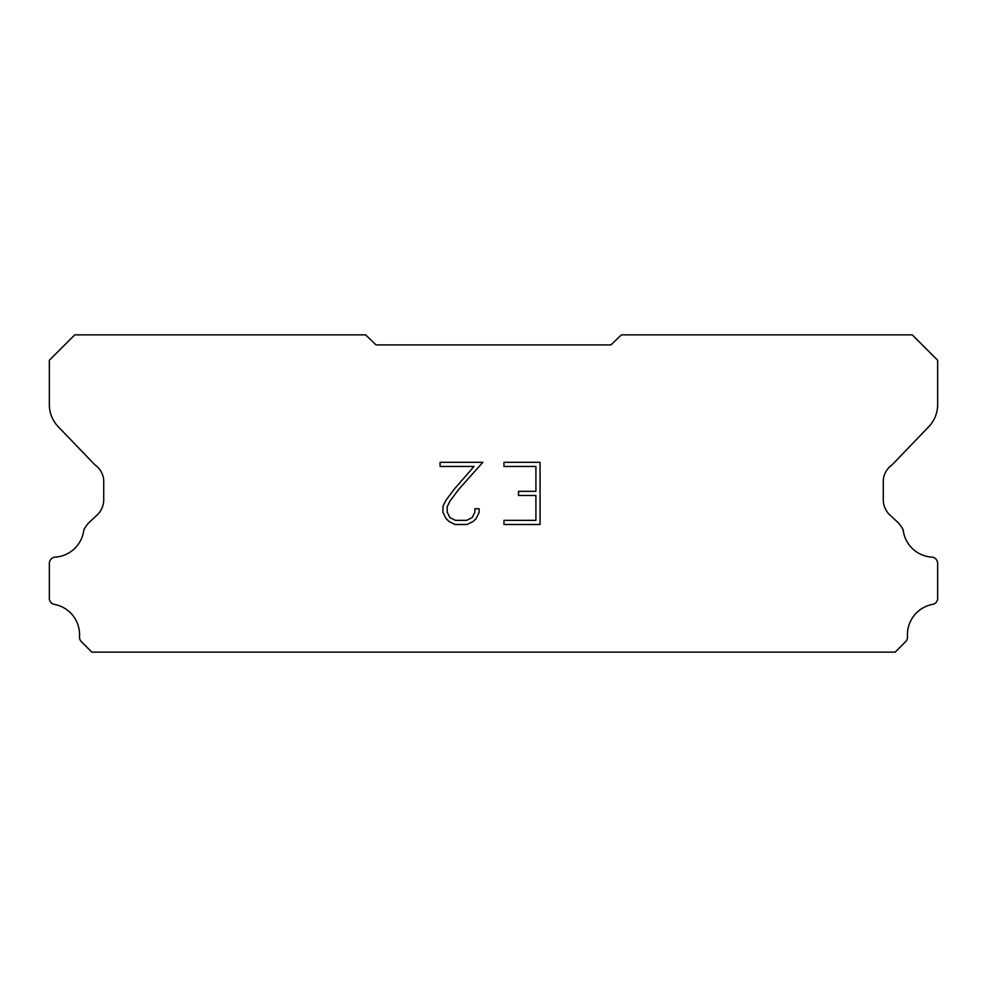 <?xml version="1.0" encoding="UTF-8"?>
<svg xmlns="http://www.w3.org/2000/svg" width="987" height="987" viewBox="0 0 987 987"><rect width="100%" height="100%" fill="white"/><g stroke="black" fill="none" stroke-linecap="round" stroke-linejoin="round"><path stroke-width="1.48" d="M535.916 520.346L535.916 495.474L518.508 495.474L518.508 491.329L535.916 491.329L535.916 466.456L503.975 466.456L503.975 462.311L540.062 462.311L540.062 524.492L503.975 524.492L503.975 520.346L535.916 520.346M479.102 508.724L479.102 512.463L476.141 518.533L473.069 521.543L466.999 524.492L455.056 524.492L449.023 521.494L445.951 518.459L442.953 512.389L442.953 506.245L445.951 500.286L454.736 488.59L474.044 466.456L440.079 466.456L440.079 462.311L482.828 462.311L458.622 489.515L449.998 501.001L447.197 506.676L447.197 512.13L449.912 517.607L455.414 520.346L466.678 520.346L472.144 517.595L474.895 512.13L474.895 508.724L479.102 508.724M376.059 344.907L610.941 344.907L621.391 334.877L912.259 334.877L937.65 360.267L937.65 404.041A31.72 31.72 0 0 1 928.804 426.655L892.162 464.778A21.146 21.146 0 0 0 883.279 479.855L883.279 499.669A21.146 21.146 0 0 0 889.472 514.634L896.949 521.555A27.587 27.587 0 0 1 903.167 530.019A30.881 30.881 0 0 0 932.246 557.161A6.341 6.341 0 0 1 937.65 563.441L937.65 598.838A6.341 6.341 0 0 1 933.196 604.278A30.881 30.881 0 0 0 907.472 636.418A6.341 6.341 0 0 1 905.622 641.661L895.16 652.123L91.84 652.123L81.378 641.661A6.341 6.341 0 0 1 79.528 636.418A30.881 30.881 0 0 0 53.804 604.278A6.341 6.341 0 0 1 49.35 598.838L49.35 563.441A6.341 6.341 0 0 1 54.754 557.161A30.881 30.881 0 0 0 83.833 530.019A27.587 27.587 0 0 1 90.051 521.555L97.528 514.634A21.146 21.146 0 0 0 103.721 499.669L103.721 479.855A21.146 21.146 0 0 0 94.838 464.778L58.196 426.655A31.72 31.72 0 0 1 49.35 404.041L49.35 360.267L74.741 334.877L365.609 334.877L376.059 344.907"/></g></svg>
